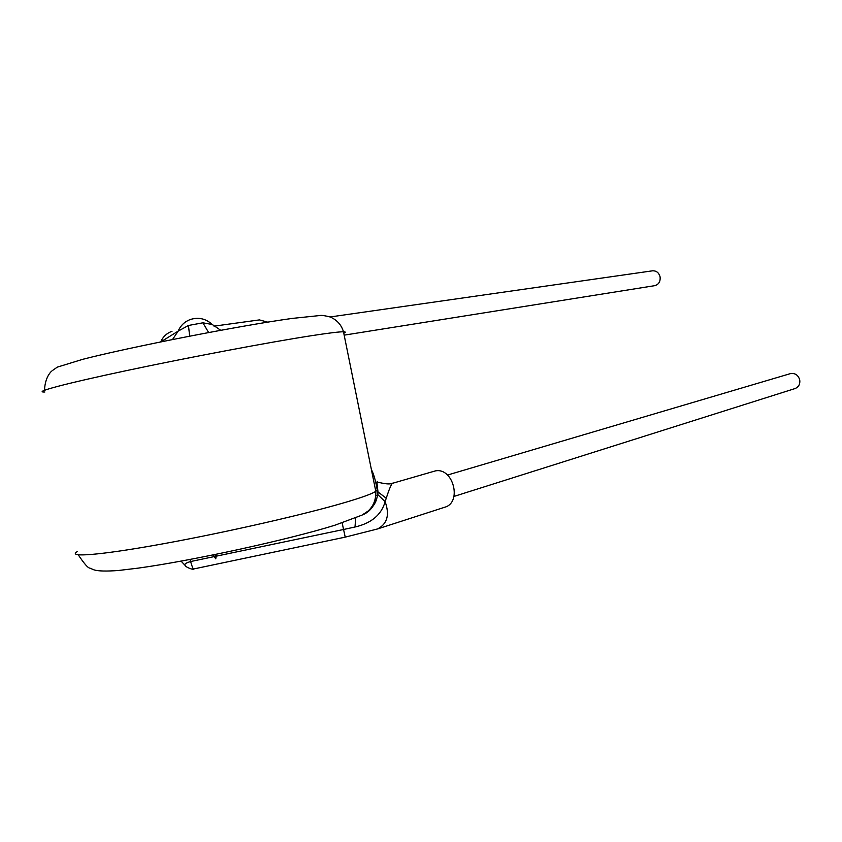 <?xml version="1.0" encoding="UTF-8"?>
<svg xmlns="http://www.w3.org/2000/svg" width="842" height="842" viewBox="0 0 842 842"><rect width="100%" height="100%" fill="white"/><g stroke="black" fill="none" stroke-linecap="round" stroke-linejoin="round"><path stroke-width="1.26" d="M447.502 475.046L790.28 373.659C795.027 372.88 798.174 374.964 799.742 379.91C800.258 384.163 798.679 387.057 794.995 388.583L453.985 496.422M330.138 316.96L652.497 270.819C656.36 270.661 658.886 272.661 660.075 276.829C660.56 281.565 658.76 284.522 654.676 285.68L344.168 335.148M362.46 514.925C370.059 511.883 375.185 505.126 377.858 494.664L385.131 501.685L386.225 498.222C389.057 489.56 391.109 484.603 392.393 483.329L435.272 470.931C453.175 467.026 462.437 502.579 444.713 507.242L377.553 528.944C387.309 523.903 389.835 514.82 385.131 501.685C381.437 514.788 371.396 523.229 355.008 526.997L355.671 518.019M216.373 554.278L215.762 558.835L214.889 554.583M215.762 558.835L213.005 554.962M361.65 515.293C372.153 509.726 377.427 502.285 377.469 492.98L377.195 489.791C375.627 480.635 373.69 473.909 371.406 469.604M214.005 326.159L259.41 319.907L267.735 322.139M190.018 559.467L190.618 561.54C186.019 562.888 184.114 564.098 184.903 565.182L181.083 561.13M188.461 325.475L202.89 322.812L212.258 324.496C205.922 318.676 198.67 316.992 190.502 319.455C184.703 321.57 180.598 325.454 178.178 331.106L188.461 325.475L189.671 336.137M378.163 495.401L376.006 495.37M386.225 498.222L378.016 491.97L377.195 489.791L375.806 491.318L343.483 331.79C345.799 331.832 345.894 332.295 343.768 333.2M392.593 483.171C388.983 485.36 377.784 482.056 377.574 482.108C376.69 479.919 376.837 483.213 378.016 491.97L377.858 494.664L377.469 492.98M44.847 392.004C32.185 392.446 64.497 383.752 127.153 370.469C189.618 357.218 269.787 342.147 311.277 335.726C328.622 333.043 339.358 331.727 343.483 331.79C341.484 325.001 337.105 320.086 330.359 317.034C324.991 315.645 321.549 315.14 320.023 315.518L292.163 318.423C240.833 325.486 130.342 347.03 82.748 359.313L57.298 367.133L52.457 370.512C52.446 370.385 45.131 375.469 44.5 390.246M77.527 551.457C66.097 557.857 99.63 555.341 162.58 543.9C225.34 532.523 304.783 514.378 345.104 502.463C361.965 497.485 372.196 493.77 375.806 491.318C376.069 499.664 373.438 506.295 367.901 511.199L361.934 515.146L334.958 525.197C289.069 539.543 192.26 560.719 138.267 568.118L118.396 570.497C106.134 571.392 97.977 571.171 93.925 569.845L89.873 568.108C88.115 568.182 84.253 563.772 78.285 554.878M342.157 522.903L343.557 529.492L216.141 556.194M214.142 556.615L190.618 561.54C192.029 566.571 193.06 569.045 193.713 568.96L345.231 537.133L377.553 528.944M355.008 526.997L343.557 529.492L345.231 537.133M160.706 341.905C162.948 336.758 166.716 333.222 172.021 331.285M160.896 341.863L178.178 331.106L172.515 339.515M208.637 332.527L202.89 322.812M185.503 565.245C184.251 566.855 194.46 570.497 193.713 568.96M220.709 330.285L212.258 324.496"/></g></svg>
